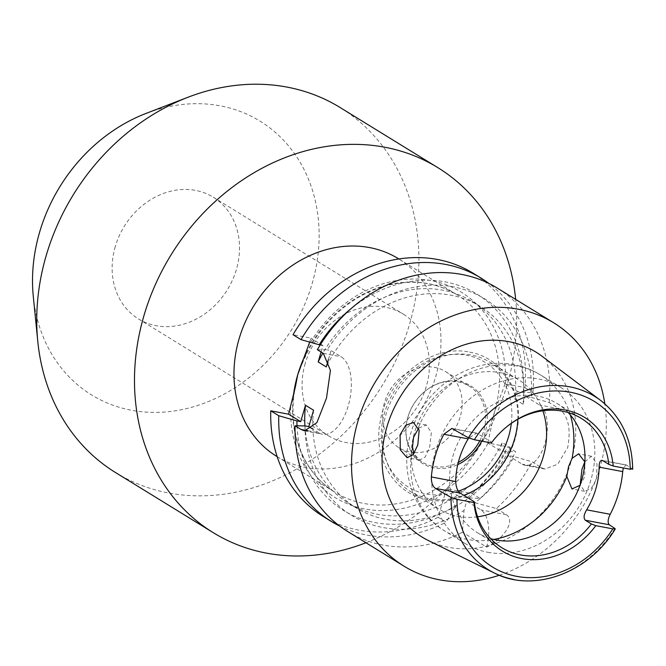 <?xml version="1.0" encoding="UTF-8"?>
<svg xmlns="http://www.w3.org/2000/svg" width="666" height="666" viewBox="0 0 666 666"><rect width="100%" height="100%" fill="white"/><g stroke="black" fill="none" stroke-linecap="round" stroke-linejoin="round"><path stroke-width="0.5" stroke-dasharray="3.33 2.5" d="M305.219 363.428A71.428 60.514 121.6 0 0 328.338 435.739A71.428 60.514 121.6 0 0 426.315 386.38A71.428 60.514 121.6 0 0 403.196 314.061A71.428 60.514 121.6 0 0 305.219 363.428M115.285 246.57A71.428 60.514 121.6 0 0 138.403 318.881A71.428 60.514 121.6 0 0 236.38 269.522A71.428 60.514 121.6 0 0 213.262 197.203A71.428 60.514 121.6 0 0 115.285 246.57M115.534 472.552A214.294 181.535 121.6 0 0 409.473 324.459A214.294 181.535 121.6 0 0 340.126 107.526M365.942 542.748A214.294 181.535 121.6 0 0 507.209 384.598A214.294 181.535 121.6 0 0 515.667 299.4M33.3 296.57A160.722 136.147 121.6 0 0 160.731 412.271A160.722 136.147 121.6 0 0 312.063 283.866A160.722 136.147 121.6 0 0 282.392 139.052A160.722 136.147 121.6 0 0 145.971 113.445M276.656 456.36A116.075 98.327 121.6 0 0 305.336 467.407A116.075 98.327 121.6 0 0 435.864 376.148A116.075 98.327 121.6 0 0 398.301 258.633M602.747 460.622L626.756 465.168L632.7 469.264M347.56 531.435A142.865 121.021 121.6 0 0 382.867 545.038A142.865 121.021 121.6 0 0 462.495 532.242L464.002 510.447L466.716 501.173L475.016 502.747A127.073 107.651 121.6 0 0 514.052 456.601L508.033 455.461L522.177 464.169A31.252 15.801 -79.3 0 0 525.016 465.276A31.252 15.801 -79.3 0 0 544.979 443.273A31.252 15.801 -79.3 0 0 539.485 404.986L525.341 396.278L531.36 397.419A127.073 107.651 121.6 0 0 453.488 286.896A127.073 107.651 121.6 0 0 327.239 349.808L317.349 349.692M531.36 397.419L549.242 402.564L559.257 408.733C568.331 415.959 571.137 428.912 567.682 447.577L557.742 464.219L544.896 469.047L541.957 467.915L531.934 461.746L514.052 456.601M418.681 428.13L426.307 424.975L431.393 432.559L429.628 447.219L425.233 456.968L419.663 460.064L413.927 453.629M579.994 485.331L584.781 476.631L584.848 461.854M584.84 461.829L591.525 456.285L597.002 463.936L596.611 478.871L591.266 488.436L584.582 491.325L580.169 484.848M542.865 410.764A75.899 64.294 121.6 0 0 518.689 379.878A75.899 64.294 121.6 0 0 499.933 372.652A75.899 64.294 121.6 0 0 418.639 421.295A75.899 64.294 121.6 0 0 439.152 509.157A75.899 64.294 121.6 0 0 457.9 516.383A75.899 64.294 121.6 0 0 477.614 516.816M517.84 419.289A75.899 64.294 121.6 0 0 490.001 362.229A75.899 64.294 121.6 0 0 471.245 355.003A75.899 64.294 121.6 0 0 389.951 403.646A75.899 64.294 121.6 0 0 410.456 491.508A75.899 64.294 121.6 0 0 429.212 498.734A75.899 64.294 121.6 0 0 463.844 495.338M481.668 441.117A45.679 38.695 121.6 0 0 459.24 381.377A45.679 38.695 121.6 0 0 425.616 390.759A45.679 38.695 121.6 0 0 406.901 421.178A45.679 38.695 121.6 0 0 433.941 467.882A45.679 38.695 121.6 0 0 457.758 464.585M479.803 440.759A44.647 37.82 121.6 0 0 469.172 386.105A44.647 37.82 121.6 0 0 458.141 381.859A44.647 37.82 121.6 0 0 425.283 391.025A44.647 37.82 121.6 0 0 406.984 420.762A44.647 37.82 121.6 0 0 422.386 462.154A44.647 37.82 121.6 0 0 433.416 466.408A44.647 37.82 121.6 0 0 458.291 462.412M414.627 452.539A44.647 37.82 121.6 0 0 458.824 420.895A44.647 37.82 121.6 0 0 445.737 371.686A44.647 37.82 121.6 0 0 434.707 367.441A44.647 37.82 121.6 0 0 386.888 396.054A44.647 37.82 121.6 0 0 398.951 447.735A44.647 37.82 121.6 0 0 409.981 451.989A44.647 37.82 121.6 0 0 413.528 452.464M487.878 552.289A91.517 77.531 121.6 0 0 585.905 493.631A91.517 77.531 121.6 0 0 561.172 387.67A91.517 77.531 121.6 0 0 538.561 378.962A91.517 77.531 121.6 0 0 440.526 437.62A91.517 77.531 121.6 0 0 465.259 543.573A91.517 77.531 121.6 0 0 487.878 552.289M568.206 412.562A75.899 64.294 121.6 0 0 557.067 403.496A75.899 64.294 121.6 0 0 538.311 396.27A75.899 64.294 121.6 0 0 457.018 444.913A75.899 64.294 121.6 0 0 477.53 532.775A75.899 64.294 121.6 0 0 490.642 538.628M428.446 540.576A108.608 92.008 121.6 0 0 448.842 547.36A108.608 92.008 121.6 0 0 563.353 481.676A108.608 92.008 121.6 0 0 541.908 356.16M491.358 442.948L491.733 442.157L476.714 433.133L468.781 437.97M507.126 426.448A75.899 64.294 121.6 0 0 506.709 426.773A75.899 64.294 121.6 0 0 491.733 442.157M524.908 387.595L532.908 392.515L523.276 392.449L517.266 391.308L505.136 383.841L524.908 387.595A142.865 121.021 121.6 0 0 472.96 273.118M532.908 392.515A142.865 121.021 121.6 0 0 488.886 283.45M517.266 391.308L514.943 399.242A118.307 100.216 121.6 0 0 472.211 301.49A118.307 100.216 121.6 0 0 442.982 290.226A118.307 100.216 121.6 0 0 322.86 353.088M514.943 399.242L523.026 404.212A118.307 100.216 121.6 0 0 480.294 306.46A118.307 100.216 121.6 0 0 451.057 295.196A118.307 100.216 121.6 0 0 326.248 366.916M549.242 402.564A142.865 121.021 121.6 0 0 497.286 288.087M297.028 425.807A127.073 107.651 121.6 0 0 375.033 522.585A127.073 107.651 121.6 0 0 455.919 505.477L446.162 522.194L438.161 517.274L446.495 488.727L472.044 493.581L480.044 498.501L466.933 497.777A127.073 107.651 121.6 0 0 505.969 451.631L515.601 451.698L507.6 446.778L487.828 443.032L499.958 450.491L505.969 451.631M339.635 526.032A142.865 121.021 121.6 0 0 366.533 534.989A142.865 121.021 121.6 0 0 446.162 522.194M475.016 502.747L496.378 508.549A142.865 121.021 121.6 0 0 531.934 461.746M480.044 498.501A142.865 121.021 121.6 0 0 515.601 451.698M472.044 493.581A142.865 121.021 121.6 0 0 507.6 446.778M304.986 425.907A127.073 107.651 121.6 0 0 464.002 510.447M313.578 410.239A118.307 100.216 121.6 0 0 356.31 507.992A118.307 100.216 121.6 0 0 510.356 447.527L502.272 442.557L499.958 450.491M304.928 425.907A118.307 100.216 121.6 0 0 348.226 503.013A118.307 100.216 121.6 0 0 502.272 442.557M523.276 392.449A127.073 107.651 121.6 0 0 468.806 289.635A127.073 107.651 121.6 0 0 350.865 308.824M320.171 345.03L322.952 345.562L321.079 351.989M323.235 516.466A142.865 121.021 121.6 0 0 438.161 517.274M505.136 383.841L494.463 412.196L487.828 443.032M508.033 455.461L510.356 447.527M496.378 508.549L506.393 514.718C516.058 521.053 502.93 539.66 486.646 547.102L462.495 532.242M499.342 575.241A142.865 121.021 121.6 0 0 604.811 403.821M466.933 497.777L458.633 496.203L455.919 505.477M626.756 465.168L626.065 464.876L623.351 467.965M523.026 404.212L525.341 396.278M328.388 359.607L331.035 350.532L327.239 349.808M309.657 342.124L310.831 338.103L293.015 334.723M307.942 430.769L318.889 432.842A40.176 20.321 -79.3 0 0 322.535 434.274A40.176 20.321 -79.3 0 0 349.175 402.314A40.176 20.321 -79.3 0 0 341.142 356.751L331.035 350.532M318.889 432.842L311.996 428.604M322.952 345.562L310.831 338.103M458.633 496.203L446.495 488.727M486.646 547.102A31.252 15.801 -79.3 0 0 480.86 509.873L466.716 501.173M600.615 400.416A101.665 86.122 -58.4 0 1 632.309 468.847M559.257 408.733L539.485 404.986M570.321 414.918A91.517 77.531 121.6 0 0 540.243 374.791A91.517 77.531 121.6 0 0 517.624 366.084A91.517 77.531 121.6 0 0 417.757 429.112M412.495 447.127A91.517 77.531 121.6 0 0 444.322 530.694A91.517 77.531 121.6 0 0 466.941 539.402A91.517 77.531 121.6 0 0 493.706 539.452M511.33 423.343A73.218 62.021 121.6 0 0 466.866 355.303A73.218 62.021 121.6 0 0 384.532 412.87A73.218 62.021 121.6 0 0 426.315 493.956A73.218 62.021 121.6 0 0 458.375 491.175M306.21 353.08A116.075 98.327 -58.4 0 1 428.213 283.641A116.075 98.327 -58.4 0 1 456.901 294.688A116.075 98.327 -58.4 0 1 494.463 412.196A116.075 98.327 -58.4 0 1 363.936 503.463A116.075 98.327 -58.4 0 1 335.248 492.415A116.075 98.327 -58.4 0 1 293.298 396.794M290.709 406.926A120.538 102.114 121.6 0 0 364.718 508.932A120.538 102.114 121.6 0 0 446.278 489.518M447.202 488.869A120.538 102.114 121.6 0 0 488.12 443.09M505.427 383.907A120.538 102.114 121.6 0 0 432.026 280.761A120.538 102.114 121.6 0 0 308.708 345.371M614.885 528.454A101.665 86.122 -58.4 0 1 513.511 579.387M452.78 428.754L477.589 433.458M323.326 353.371L341.142 356.751M541.957 467.915L522.177 464.169M506.393 514.718L480.86 509.873M138.403 318.881L328.338 435.739M419.663 460.064L407.018 457.667M584.582 491.325L571.936 488.927M465.259 543.573L444.322 530.694C412.762 511.888 399.392 469.971 410.722 433.674C422.918 388.861 470.404 355.677 514.385 364.81C523.634 366.566 532.251 369.896 540.243 374.791L561.172 387.67M490.001 362.229L518.689 379.878M469.713 352.156C502.763 357.6 524.325 393.256 517.107 429.695C510.672 472.818 465.8 508.133 427.505 499.592C394.33 494.13 372.769 458.233 380.178 421.686C386.788 378.704 431.543 343.648 469.713 352.156M445.737 371.686L469.172 386.105M277.181 456.685L335.248 492.415C302.938 473.176 286.405 429.911 295.438 386.646M557.067 403.496L581.326 418.423M506.709 426.773L507.55 426.107M472.211 301.49L480.294 306.46M348.226 503.013L356.31 507.992M302.173 363.819C313.261 336.605 330.736 315.234 354.612 299.725C364.593 293.406 375 288.761 385.822 285.806C411.988 279.046 435.672 282.009 456.901 294.688L398.834 258.966M477.53 532.775L501.789 547.702M398.951 447.735L422.386 462.154M406.984 420.762L406.901 421.178M410.456 491.508L439.152 509.157M626.065 464.876L601.997 460.314M476.714 433.133L451.856 428.421M591.525 456.285L578.587 453.837M426.307 424.975L413.37 422.527M304.537 430.86L322.535 434.274M544.896 469.047L525.016 465.276M213.262 197.203L403.196 314.061"/><path stroke-width="1" d="M515.667 299.4A214.294 181.535 121.6 0 0 437.862 167.657L340.126 107.526A214.294 181.535 121.6 0 0 188.012 97.244A214.294 181.535 121.6 0 0 46.187 255.611A214.294 181.535 121.6 0 0 37.787 341.408A214.294 181.535 121.6 0 0 115.534 472.552L213.278 532.683A214.294 181.535 121.6 0 0 365.942 542.748M437.862 167.657A214.294 181.535 121.6 0 0 143.923 315.742A214.294 181.535 121.6 0 0 213.278 532.683M188.012 97.244L145.971 113.445A160.722 136.147 121.6 0 0 39.602 232.226A160.722 136.147 121.6 0 0 33.3 296.57L37.787 341.408M398.834 258.966L398.301 258.633A116.075 98.327 121.6 0 0 369.622 247.585A116.075 98.327 121.6 0 0 239.086 338.852A116.075 98.327 121.6 0 0 276.656 456.36L277.181 456.685M632.309 468.847L630.244 469.272L613.22 466.05A78.471 66.475 121.6 0 0 565.309 409.998A78.471 66.475 121.6 0 0 507.55 426.107A78.471 66.475 121.6 0 0 491.358 442.948L474.334 439.727L468.431 437.787A101.665 86.122 -58.4 0 1 569.805 386.854A101.665 86.122 -58.4 0 1 600.615 400.416C621.486 416.933 632.184 439.885 632.7 469.264M413.927 453.629L412.495 447.127L413.553 437.296L418.681 428.13M400.116 434.748L400.274 449.783L407.018 457.667L413.153 454.67L417.798 444.98L419.164 430.219L413.37 422.527L405.819 425.241L400.116 434.748M584.848 461.854L578.587 453.837L572.069 458.358L568.531 466.666L566.808 476.373L571.936 488.927L579.994 485.331M580.169 484.848L581.967 469.214L584.84 461.829M477.614 516.816A75.899 64.294 121.6 0 0 542.865 410.764M463.844 495.338A75.899 64.294 121.6 0 0 517.84 419.289M457.758 464.585A45.679 38.695 121.6 0 0 481.668 441.117M458.291 462.412A44.647 37.82 121.6 0 0 479.803 440.759M413.528 452.464A44.647 37.82 121.6 0 0 414.627 452.539M490.642 538.628A75.899 64.294 121.6 0 0 496.287 540.001A75.899 64.294 121.6 0 0 573.776 498.917A75.899 64.294 121.6 0 0 568.206 412.562M600.615 400.416L541.908 356.16A108.608 92.008 121.6 0 0 508.99 341.675A108.608 92.008 121.6 0 0 390.967 415.268A108.608 92.008 121.6 0 0 428.446 540.576L494.413 573.035A101.665 86.122 -58.4 0 1 450.999 497.394L456.909 499.333L473.934 502.555A78.471 66.475 121.6 0 0 521.844 558.607A78.471 66.475 121.6 0 0 595.795 525.657L591.383 523.959L585.314 520.229C583.341 518.165 583.782 514.701 586.638 509.831A75.899 64.294 121.6 0 0 599.125 467.132C599.217 461.913 600.424 459.74 602.747 460.622L608.807 464.352A75.899 64.294 121.6 0 0 581.326 418.423A75.899 64.294 121.6 0 0 562.57 411.197A75.899 64.294 121.6 0 0 507.126 426.448M473.934 502.555L474.3 501.764L460.156 493.065L435.356 488.361L450.999 497.394M435.356 488.361C432.559 486.213 431.218 482.409 431.343 476.964A103.688 87.837 -58.4 0 1 443.831 434.265L451.856 428.421L468.431 437.787M601.997 460.314L602.747 460.622M474.3 501.764A75.899 64.294 121.6 0 0 501.789 547.702A75.899 64.294 121.6 0 0 520.537 554.928A75.899 64.294 121.6 0 0 591.383 523.959M488.886 283.45A142.865 121.021 121.6 0 0 480.96 278.038L472.96 273.118A142.865 121.021 121.6 0 0 437.654 259.515A142.865 121.021 121.6 0 0 293.015 334.723L301.015 339.643L320.171 345.03M480.96 278.038A142.865 121.021 121.6 0 0 445.654 264.435A142.865 121.021 121.6 0 0 301.015 339.643M604.811 403.821A142.865 121.021 121.6 0 0 553.779 322.844L497.286 288.087A142.865 121.021 121.6 0 0 461.988 274.484A142.865 121.021 121.6 0 0 317.349 349.692L323.326 353.371L330.428 370.396L326.515 398.027L316.908 422.619L304.537 430.86L301.074 429.462L307.942 430.769M311.996 428.604L308.791 426.623L304.986 425.907L295.096 425.79A142.865 121.021 121.6 0 0 347.56 531.435L404.054 566.2A142.865 121.021 121.6 0 0 439.36 579.795A142.865 121.021 121.6 0 0 499.342 575.241M553.779 322.844A142.865 121.021 121.6 0 0 518.473 309.24A142.865 121.021 121.6 0 0 365.451 400.807A142.865 121.021 121.6 0 0 404.054 566.2M295.096 425.79L301.074 429.462M309.657 342.124L297.685 374.9L295.438 386.646L288.578 414.194L270.762 410.814L278.763 415.734L296.903 420.929A127.073 107.651 121.6 0 0 297.028 425.807M308.791 426.623L313.578 410.239L305.494 405.261A118.307 100.216 121.6 0 0 304.928 425.907M350.865 308.824A127.073 107.651 121.6 0 0 319.156 344.838M321.079 351.989L318.165 361.946L326.248 366.916L328.388 359.607M322.86 353.088A118.307 100.216 121.6 0 0 318.165 361.946M278.763 415.734A142.865 121.021 121.6 0 0 331.235 521.386A142.865 121.021 121.6 0 0 339.635 526.032M270.762 410.814A142.865 121.021 121.6 0 0 323.235 516.466L331.235 521.386M305.494 405.261L300.707 421.653L288.578 414.194M296.903 420.929L300.707 421.653M613.22 466.05L608.807 464.352M468.781 437.97L468.19 438.877A75.899 64.294 121.6 0 0 455.702 481.576C455.985 487.037 457.475 490.867 460.156 493.065M456.909 499.333A97.203 82.343 121.6 0 0 516.658 576.348A97.203 82.343 121.6 0 0 612.82 528.879L595.795 525.657M623.351 467.965L622.71 471.603A102.797 87.079 -58.4 0 1 610.222 514.302C607.783 519.305 607.492 522.793 609.323 524.775L614.885 528.454L612.82 528.879M513.511 579.387A101.665 86.122 -58.4 0 1 494.413 573.035C533.399 593.448 589.202 572.793 615.251 528.937L614.885 528.454M630.244 469.272A97.203 82.343 121.6 0 0 570.496 392.257A97.203 82.343 121.6 0 0 474.334 439.727M572.069 458.358A91.517 77.531 121.6 0 0 570.321 414.918M493.706 539.452A91.517 77.531 121.6 0 0 566.808 476.373M458.375 491.175A73.218 62.021 121.6 0 0 511.33 423.343M293.298 396.794A116.075 98.327 -58.4 0 1 297.685 374.9A116.075 98.327 -58.4 0 1 306.21 353.08M609.323 524.775L585.314 520.229M586.638 509.831L610.222 514.302M622.71 471.603L599.125 467.132M431.343 476.964L455.702 481.576M468.19 438.877L443.831 434.265"/></g></svg>
